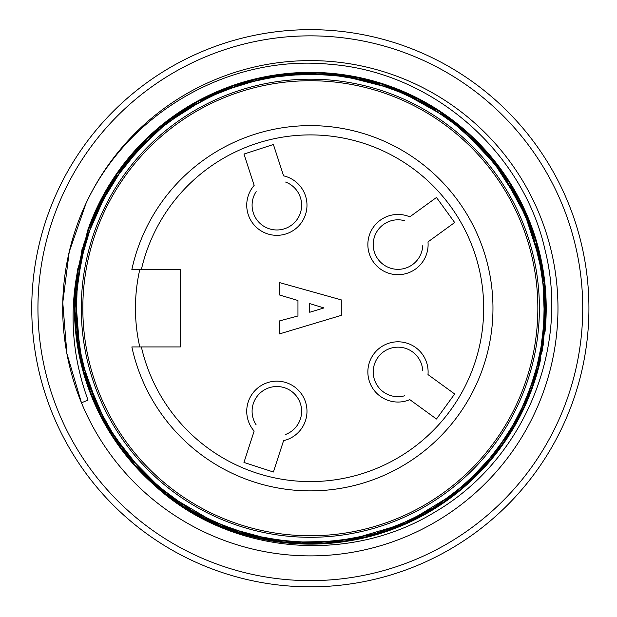 <?xml version="1.0" encoding="UTF-8"?>
<svg xmlns="http://www.w3.org/2000/svg" width="617" height="617" viewBox="0 0 617 617"><rect width="100%" height="100%" fill="white"/><g stroke="black" fill="none" stroke-linecap="round" stroke-linejoin="round"><path stroke-width="0.93" d="M87.305 231.483A235.871 235.871 0 0 1 545.027 331.815L545.59 308.724A235.254 235.254 0 0 0 264.778 77.449A235.254 235.254 0 0 0 92.912 398.081A235.254 235.254 0 0 0 540.338 357.667L540.947 357.798A235.871 235.871 0 0 1 153.085 484.052A235.871 235.871 0 0 1 77.788 268.796M545.59 308.724A235.254 235.254 0 0 1 540.338 357.667L545.521 313.96L545.59 308.724A235.254 235.254 0 0 1 545.521 313.96M98.635 395.713A229.061 229.061 0 0 1 340.437 81.174A229.061 229.061 0 0 1 491.934 447.857A229.061 229.061 0 0 1 98.635 395.713M52.861 414.624A278.591 278.591 0 0 1 346.947 32.076A278.591 278.591 0 0 1 531.206 478.044A278.591 278.591 0 0 1 52.861 414.624M58.584 412.264A272.398 272.398 0 0 1 346.137 38.215A272.398 272.398 0 0 1 526.293 474.265A272.398 272.398 0 0 1 58.584 412.264M86.002 203.479L69.243 251.744L62.78 302.569L66.898 353.556L81.467 402.808A247.633 247.633 0 0 0 459.094 506.225A247.633 247.633 0 0 0 464.856 114.739A247.633 247.633 0 0 0 81.467 402.808L88.038 400.094C73.053 359.302 69.328 317.516 76.863 274.727L94.625 213.69L127.827 159.834L173.709 116.405L229.516 86.658L291.432 73.176L354.621 76.57L414.786 96.854L467.377 132.262L508.447 180.287L535.44 237.792L546.037 300.471L539.674 363.374L516.676 422.383L478.777 473.37L428.707 512.226L370.231 536.389L307.212 544.017L244.479 534.738L186.72 509.094L137.591 468.851L101.319 416.714L80.264 356.911L75.305 293.738L87.305 231.483L116.089 175.058L158.723 128.382L211.986 94.239L272.652 75.405L336.188 74.179L397.541 89.835L452.716 120.677L497.734 165.009L529.047 220.03L544.68 281.414L543.269 344.911L525.167 405.631L491.579 459.148L444.703 502.107L388.047 530.921L326.154 543.592L262.919 539.227L202.97 518.265L151.003 482.108L110.451 433.466L84.352 375.583L74.51 312.919L81.907 249.816L105.723 190.915L144.309 140.769L194.879 102.569L253.988 79.277L316.953 72.474L379.332 82.74L437.083 109.325L485.548 150.378L521.203 202.553L541.664 262.572L545.544 325.938L532.34 387.823L503.171 444.078L459.858 490.191L405.901 523.154L345.212 541.155L281.714 542.374L220.369 525.869L165.796 493.747L121.372 448.76L90.475 393.661L75.714 332.116L77.788 268.796L96.823 208.191L131.105 154.921L178.274 112.857L235.254 84.652L297.672 72.744L360.652 77.804L420.177 99.599L471.92 136.419L511.763 185.601L537.183 243.622L546.13 306.533L538.132 369.436L513.583 427.828L474.326 477.789L423.216 515.318L364.138 537.901L300.949 543.855L238.47 532.903L181.398 505.716L133.388 464.208L98.211 411.269L78.405 351.189L75.397 287.962L89.288 225.953L119.243 170.045L162.811 124.21L217.253 91.609L278.367 74.557L341.587 74.495L402.785 91.247L457.043 124.032L500.572 169.96L530.828 225.529L545.274 287.237L542.366 350.595L522.645 411.007L487.453 463.969L439.767 505.439L382.594 532.702L320.061 543.916L256.988 537.97L197.802 515.542L147.062 477.92L108.052 428.167L83.087 369.969L74.472 307.035L83.711 244.209L109.24 186.28L148.759 136.92L199.985 99.784L259.479 77.966L322.537 72.69L384.908 84.56L441.849 112.448L488.764 154.62L522.946 207.86L542.374 268.233L545.027 331.815M84.352 206.996C126.292 113.166 229.084 53.779 330.82 64.369C432.185 72.22 523.37 151.234 545.181 250.571C569.961 349.677 523.278 460.583 435.039 511.979C347.965 565.411 228.197 554.382 153.085 484.052M540.338 357.667A235.254 235.254 0 0 1 92.912 398.081M409.796 216.852L436.466 197.479L454.667 222.521L427.99 241.895A30.125 30.125 0 0 1 395.728 274.611A30.125 30.125 0 0 1 368.719 237.437A30.125 30.125 0 0 1 409.796 216.852M427.99 374.596L454.667 393.978L436.466 419.02L409.796 399.639A30.125 30.125 0 0 1 368.719 379.062A30.125 30.125 0 0 1 395.728 341.887A30.125 30.125 0 0 1 427.99 374.596M283.589 440.646L273.4 472.005L243.962 462.434L254.15 431.082A30.125 30.125 0 0 1 261.03 385.656A30.125 30.125 0 0 1 304.729 399.855A30.125 30.125 0 0 1 283.589 440.646M254.15 185.416L243.962 154.057L273.4 144.494L283.589 175.853A30.125 30.125 0 0 1 304.729 216.644A30.125 30.125 0 0 1 261.03 230.843A30.125 30.125 0 0 1 254.15 185.416M323.956 307.937L309.719 312.271L309.719 303.603L323.956 307.937M341.294 315.372L341.294 299.893L279.385 282.555L279.385 294.941L297.957 300.51L297.957 315.989L279.385 320.94L279.385 333.944L341.294 315.372M285.602 182.046A24.765 24.765 0 0 1 299.322 215.634A24.765 24.765 0 0 1 264.816 226.848A24.765 24.765 0 0 1 256.163 191.609M256.163 424.889A24.765 24.765 0 0 1 264.816 389.651A24.765 24.765 0 0 1 299.322 400.865A24.765 24.765 0 0 1 285.602 434.453M404.528 395.813A24.765 24.765 0 0 1 373.686 376.702A24.765 24.765 0 0 1 395.011 347.348A24.765 24.765 0 0 1 422.722 370.771M422.722 245.728A24.765 24.765 0 0 1 395.011 269.151A24.765 24.765 0 0 1 373.686 239.797A24.765 24.765 0 0 1 404.528 220.685M131.853 269.56L180.334 269.56L180.334 346.939L141.37 346.939A173.346 173.346 0 0 0 408.022 451.451A173.346 173.346 0 0 0 408.022 165.047A173.346 173.346 0 0 0 141.37 269.56L131.853 269.56A182.632 182.632 0 0 1 412.665 156.98A182.632 182.632 0 0 1 412.665 459.518A182.632 182.632 0 0 1 131.853 346.939L141.37 346.939L131.853 346.939M310.336 80.734A227.511 227.511 0 0 1 507.367 422.005A227.511 227.511 0 0 1 113.304 422.005A227.511 227.511 0 0 1 310.336 80.734M139.781 269.56A174.889 174.889 0 0 0 139.781 346.939"/></g></svg>
